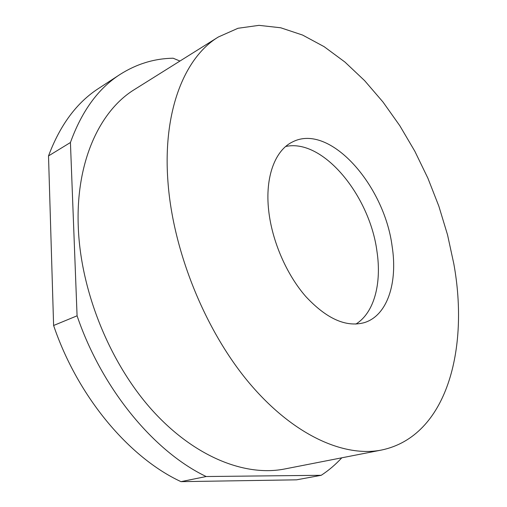 <?xml version="1.0" encoding="UTF-8"?>
<svg xmlns="http://www.w3.org/2000/svg" width="507" height="507" viewBox="0 0 507 507"><rect width="100%" height="100%" fill="white"/><g stroke="black" fill="none" stroke-linecap="round" stroke-linejoin="round"><path stroke-width="0.76" d="M218.378 36.979L134.754 89.346C99.835 110.532 75.492 161.841 78.3 227.491C80.733 291.284 109.867 363.208 152.22 410.245C194.694 457.301 245.527 476.783 284.757 468.969L381.594 450.026C447.009 436.343 469.298 348.734 453.816 263.817L447.554 234.906L438.866 206.241L427.908 178.23L414.84 151.257L399.814 125.723L383.013 102.046L364.641 80.664L344.912 62.038L324.119 46.663L302.584 35.059L280.713 27.777L258.988 25.35L237.992 28.278L218.378 36.979C184.903 57.158 162.551 110.564 167.944 181.671C172.874 250.724 205.043 330.342 249.095 382.81C293.274 435.336 344.031 457.561 381.594 450.026M268.691 210.62C271.999 240.964 286.525 274.502 305.81 296.544C326.603 318.821 346.059 327.528 364.178 322.674C387.5 315.696 397.906 282.545 392.095 246.079C384.23 185.068 329.74 122.979 292.723 141.84C275.231 150.002 264.85 176.759 268.691 210.62M355.87 324.087C374.223 312.863 381.79 283.375 376.986 251.561C369.857 195.791 323.073 138.291 285.695 146.485M77.077 315.81L70.429 142.518L48.514 155.922L53.609 325.494L77.077 315.81C102.141 389.522 154.47 451.908 206.172 476.529L180.993 481.65L296.538 479.831L321.242 475.293L206.172 476.529M321.242 475.293C328.777 470.357 335.621 464.532 341.788 457.815M48.514 155.922C60.124 124.925 76.868 102.395 98.751 88.332L120.089 74.421C136.643 63.926 154.318 58.527 173.121 58.216L179.953 61.043M120.089 74.421C98.345 88.37 81.792 111.071 70.429 142.518M53.609 325.494C77.926 397.292 129.488 457.834 180.993 481.65"/></g></svg>
